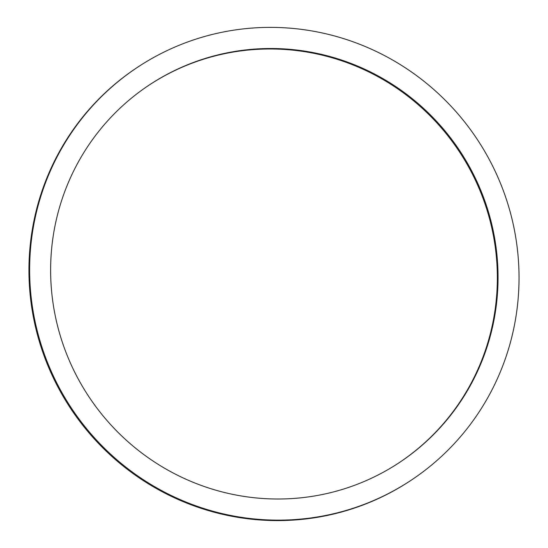 <?xml version="1.0" encoding="UTF-8"?>
<svg xmlns="http://www.w3.org/2000/svg" width="548" height="548" viewBox="0 0 548 548"><rect width="100%" height="100%" fill="white"/><g stroke="black" fill="none" stroke-linecap="round" stroke-linejoin="round"><path stroke-width="0.82" d="M277.87 499.009A226.44 222.502 -123.5 0 1 60.924 337.849A226.44 222.502 -123.5 0 1 149.214 85.029A226.44 222.502 -123.5 0 1 459.786 150.816A226.44 222.502 -123.5 0 1 399.451 462.498A226.44 222.502 -123.5 0 1 277.87 499.009M399.102 462.724A226.44 222.502 56.5 0 0 459.094 151.275A226.44 222.502 56.5 0 0 148.871 85.262M278.199 520.141A247.689 243.381 56.5 0 0 411.192 480.206A247.689 243.381 56.5 0 0 477.185 139.281A247.689 243.381 56.5 0 0 137.473 67.322A247.689 243.381 56.5 0 0 40.901 343.863A247.689 243.381 56.5 0 0 278.199 520.141M411.192 480.206L410.5 480.665A247.689 243.381 -123.5 0 1 277.507 520.6A247.689 243.381 -123.5 0 1 40.21 344.322A247.689 243.381 -123.5 0 1 136.781 67.781L137.473 67.322"/></g></svg>
